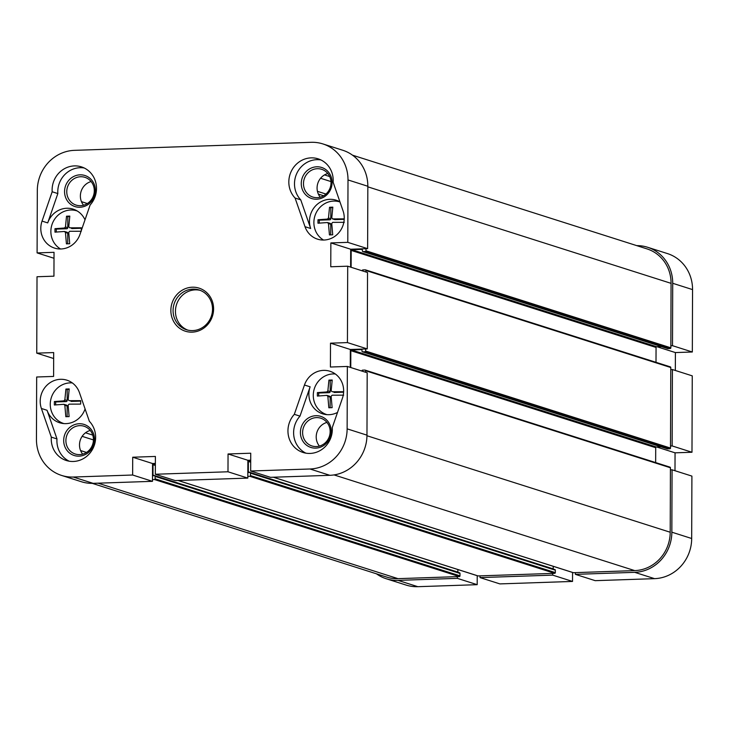 <?xml version="1.0" encoding="UTF-8"?>
<svg xmlns="http://www.w3.org/2000/svg" width="729" height="729" viewBox="0 0 729 729"><rect width="100%" height="100%" fill="white"/><g stroke="black" fill="none" stroke-linecap="round" stroke-linejoin="round"><path stroke-width="1.09" d="M227.986 471.781L228.049 453.976L247.878 460.291L247.814 478.096L227.986 471.781L155.332 474.251L175.16 480.566L247.814 478.096M250.703 460.19L247.878 460.291M228.049 453.976L250.73 453.21L250.667 471.016L270.505 477.322L329.845 475.308A39.12 36.76 -72.3 0 0 366.969 435.158L367.188 372.765L347.35 366.45L347.132 428.852A39.12 36.76 107.7 0 1 310.007 468.993L250.667 471.016M347.35 366.45L330.419 367.024L330.501 343.168L347.432 342.594L367.27 348.909L350.339 349.483L350.275 367.38M155.368 463.434L152.543 463.526L152.479 481.331L132.642 475.016L73.301 477.039A39.12 36.76 107.7 0 1 61.573 475.426A39.12 36.76 107.7 0 1 36.45 439.405L36.669 377.002L53.6 376.428L53.682 352.572L36.751 353.146L37.015 276.747L53.946 276.173L54.028 252.316L37.097 252.899L37.316 190.497A39.12 36.76 107.7 0 1 74.44 150.347L311.155 142.31A39.12 36.76 107.7 0 1 322.883 143.923A39.12 36.76 107.7 0 1 348.006 179.945L347.788 242.347L367.616 248.653L367.835 186.26A39.12 36.76 -72.3 0 0 342.712 150.238L322.883 143.923M61.573 475.426L81.402 481.732A39.12 36.76 -72.3 0 0 93.139 483.345L152.479 481.331M367.616 248.653L350.685 249.227L350.622 267.124M367.27 348.909L367.534 272.509L347.706 266.194L347.432 342.594M326.947 422.41A14.562 13.687 -72.3 0 0 319.411 446.093M90.241 430.447A14.562 13.687 -72.3 0 0 79.497 444.927A14.562 13.687 -72.3 0 0 82.705 454.131M327.822 173.511A14.562 13.687 -72.3 0 0 320.277 197.195M91.107 181.548A14.562 13.687 -72.3 0 0 80.372 196.019A14.562 13.687 -72.3 0 0 83.571 205.232M347.706 266.194L330.766 266.768L330.857 242.921L347.788 242.347M132.642 475.016L132.705 457.22L155.386 456.445L155.332 474.251M213.597 308.95A22.608 21.241 -72.3 0 0 181.612 290.579A22.608 21.241 -72.3 0 0 181.475 329.499A22.608 21.241 -72.3 0 0 213.597 308.95M90.123 205.004L79.999 234.337A21.387 20.093 107.7 0 1 54.538 248.097A21.387 20.093 107.7 0 1 42.045 221.097L52.169 191.763A23.474 22.061 107.7 0 1 81.42 166.868A23.474 22.061 107.7 0 1 90.123 205.004M305.004 226.692L295.081 198.042A23.474 22.061 107.7 0 1 292.256 169.447A23.474 22.061 107.7 0 1 318.136 158.831A23.474 22.061 107.7 0 1 333.135 182.223L343.058 210.872A21.387 20.093 107.7 0 1 338.466 233.125A21.387 20.093 107.7 0 1 317.552 239.158A21.387 20.093 107.7 0 1 305.004 226.692L310.672 228.496L300.749 199.846A23.474 22.061 107.7 0 1 297.168 172.636A23.474 22.061 107.7 0 1 320.906 159.943M79.443 392.649L89.366 421.298A23.474 22.061 107.7 0 1 92.191 449.902A23.474 22.061 107.7 0 1 66.321 460.509A23.474 22.061 107.7 0 1 51.312 437.127L41.389 408.477A21.387 20.093 107.7 0 1 45.991 386.215A21.387 20.093 107.7 0 1 66.904 380.183A21.387 20.093 107.7 0 1 79.443 392.649M294.325 414.336L304.458 385.012A21.387 20.093 107.7 0 1 329.918 371.252A21.387 20.093 107.7 0 1 342.411 398.253L332.278 427.577A23.474 22.061 107.7 0 1 303.027 452.472A23.474 22.061 107.7 0 1 294.325 414.336L299.993 416.141A23.474 22.061 -72.3 0 0 305.925 453.174M54.01 258.276L37.097 252.899M330.857 242.921L350.685 249.227M132.705 457.22L152.543 463.526M330.501 343.168L350.339 349.483M53.664 358.531L36.751 353.146M332.096 182.478A16.302 15.318 -72.3 0 0 309.023 169.228A16.302 15.318 -72.3 0 0 308.932 197.304A16.302 15.318 -72.3 0 0 332.096 182.478M331.021 182.715A14.562 13.687 107.7 0 1 312.832 197.067A14.562 13.687 107.7 0 1 304.212 179.033A14.562 13.687 107.7 0 1 321.671 169.31A14.562 13.687 107.7 0 1 331.021 182.715M339.942 201.869A21.387 20.093 -72.3 0 0 336.187 200.202A21.387 20.093 -72.3 0 0 315.274 206.243A21.387 20.093 -72.3 0 0 310.672 228.496M63.687 440.471A16.302 15.318 -72.3 0 0 86.76 453.72A16.302 15.318 -72.3 0 0 86.86 425.654A16.302 15.318 -72.3 0 0 63.687 440.471M65.902 440.598A14.562 13.687 107.7 0 1 84.09 426.246A14.562 13.687 107.7 0 1 92.711 444.28A14.562 13.687 107.7 0 1 75.251 454.003A14.562 13.687 107.7 0 1 65.902 440.598M69.219 461.211A23.474 22.061 107.7 0 1 56.98 438.931L47.057 410.281A21.387 20.093 -72.3 0 0 59.596 422.747A21.387 20.093 -72.3 0 0 85.083 408.923M331.23 431.386A16.302 15.318 -72.3 0 0 308.157 418.136A16.302 15.318 -72.3 0 0 308.057 446.203A16.302 15.318 -72.3 0 0 331.23 431.386M330.146 431.623A14.562 13.687 107.7 0 1 311.966 445.966A14.562 13.687 107.7 0 1 303.337 427.941A14.562 13.687 107.7 0 1 320.796 418.209A14.562 13.687 107.7 0 1 330.146 431.623M299.993 416.141L310.126 386.817A21.387 20.093 -72.3 0 0 322.61 413.817A21.387 20.093 -72.3 0 0 337.509 412.45M64.562 191.572A16.302 15.318 -72.3 0 0 87.626 204.822A16.302 15.318 -72.3 0 0 87.726 176.746A16.302 15.318 -72.3 0 0 64.562 191.572M66.767 191.691A14.562 13.687 107.7 0 1 84.956 177.347A14.562 13.687 107.7 0 1 93.576 195.372A14.562 13.687 107.7 0 1 76.126 205.104A14.562 13.687 107.7 0 1 66.767 191.691M85.011 219.83A21.387 20.093 -72.3 0 0 73.173 209.141A21.387 20.093 -72.3 0 0 47.713 222.901L42.045 221.097M84.19 167.98A23.474 22.061 -72.3 0 0 57.837 193.568L47.713 222.901M322.701 412.751A21.387 20.093 -72.3 0 0 325.517 414.491M56.98 438.931L51.312 437.127M62.503 423.421A21.387 20.093 107.7 0 1 59.687 421.681M212.522 309.187A20.868 19.61 107.7 0 1 186.469 329.736A20.868 19.61 107.7 0 1 174.113 303.911A20.868 19.61 107.7 0 1 199.117 289.969A20.868 19.61 107.7 0 1 212.522 309.187M200.302 290.388A20.868 19.61 -72.3 0 0 176.491 304.667A20.868 19.61 -72.3 0 0 187.672 330.073M295.081 198.042L300.749 199.846M335.641 201.122A21.387 20.093 107.7 0 1 338.949 201.332M52.169 191.763L57.837 193.568M75.934 210.262A21.387 20.093 -72.3 0 0 72.627 210.052M386.288 578.762L406.117 585.077A39.12 36.76 -72.3 0 0 417.845 586.69L477.194 584.676L457.356 578.361L398.016 580.375A39.12 36.76 107.7 0 1 386.288 578.762A39.12 36.76 107.7 0 1 376.483 573.823M457.356 578.361L457.365 576.63M480.046 575.864L480.037 577.596L499.875 583.902L572.529 581.432L552.7 575.126L480.037 577.596M552.7 575.126L552.7 573.395M575.391 572.63L575.381 574.352L595.219 580.667L654.56 578.653A39.12 36.76 -72.3 0 0 691.684 538.503L691.903 476.101L672.065 469.795L671.846 532.188A39.12 36.76 107.7 0 1 634.722 572.338L575.381 574.352M672.065 469.795L670.425 469.85M670.507 445.993L672.147 445.938L691.985 452.253L692.249 375.854L672.411 369.539L672.147 445.938M672.411 369.539L670.771 369.594M670.853 345.737L672.503 345.683L692.331 351.998L692.55 289.595A39.12 36.76 -72.3 0 0 667.427 253.574L647.598 247.268A39.12 36.76 107.7 0 1 672.712 283.289L672.503 345.683M636.736 245.637A39.12 36.76 107.7 0 1 647.598 247.268M692.331 351.998L675.4 352.572L675.336 370.469M691.985 452.253L675.054 452.827L674.99 470.724M572.566 572.456L572.529 581.432M477.222 575.7L477.194 584.676M675.054 452.827L656.692 446.986M675.4 352.572L657.039 346.731M54.976 228.687L64.471 228.004L65.464 226.938L66.521 216.203L68.143 216.139L69.811 216.094L68.745 226.828L69.729 227.831L81.274 227.794L81.265 231.257L69.72 231.284L68.726 232.36L69.72 243.741L66.43 243.86L65.437 232.469L64.462 231.467L54.967 232.15L54.976 228.687L56.261 229.097L56.251 231.995M66.776 232.205A1.039 0.984 107.7 0 1 67.751 233.207L67.715 243.805M67.086 232.241L64.462 231.467M69.711 216.549L67.815 216.613L67.779 227.676A1.039 0.984 107.7 0 1 66.786 228.742L56.261 229.097M67.815 216.613L66.521 216.203M81.265 228.25L72.043 228.569A1.039 0.984 107.7 0 1 71.451 228.377M77.228 210.982A20.868 19.61 -72.3 0 0 76.919 210.881A20.868 19.61 -72.3 0 0 70.667 210.016A20.868 19.61 -72.3 0 0 50.866 231.43A20.868 19.61 -72.3 0 0 60.543 248.981M54.374 401.542L63.87 400.859L64.854 399.784L65.92 389.049L67.542 388.985L69.209 388.94L68.143 399.674L69.127 400.677L80.673 400.649L80.664 404.103L69.118 404.139L68.125 405.206L69.109 416.596L65.829 416.706L64.835 405.315L63.851 404.313L54.356 404.996L54.374 401.542L55.659 401.952L55.65 404.841M66.166 405.051A1.039 0.984 107.7 0 1 67.15 406.053L67.114 416.651M66.485 405.096L63.851 404.313M69.109 389.395L67.214 389.459L67.168 400.522A1.039 0.984 107.7 0 1 66.184 401.597L55.659 401.952M67.214 389.459L65.92 389.049M80.664 401.105L71.442 401.415A1.039 0.984 107.7 0 1 70.85 401.223M72.317 382.925A20.868 19.61 -72.3 0 0 70.066 382.871A20.868 19.61 -72.3 0 0 50.265 404.276A20.868 19.61 -72.3 0 0 63.66 423.494A20.868 19.61 -72.3 0 0 63.97 423.585L63.66 423.494M343.678 395.173L332.123 395.2L331.139 396.275L332.123 407.666L328.834 407.775L327.85 396.385L326.865 395.382L317.37 396.066L317.388 392.612L318.673 393.022L318.664 395.911M329.18 396.12A1.039 0.984 107.7 0 1 330.164 397.123L330.128 407.721M329.499 396.157L326.865 395.382M317.388 392.612L326.884 391.929L327.868 390.853L328.934 380.119L330.556 380.055L332.224 380.009L331.157 390.744L332.142 391.746L343.687 391.719M332.123 380.465L330.219 380.529L330.182 391.591A1.039 0.984 107.7 0 1 329.198 392.658L318.673 393.022M330.219 380.529L328.934 380.119M343.614 392.175L334.456 392.484A1.039 0.984 107.7 0 1 333.864 392.293M335.331 373.995A20.868 19.61 -72.3 0 0 333.08 373.931A20.868 19.61 -72.3 0 0 313.279 395.346A20.868 19.61 -72.3 0 0 326.674 414.564A20.868 19.61 -72.3 0 0 326.984 414.655M344.279 222.327L332.734 222.354L331.741 223.42L332.725 234.811L329.444 234.92L328.451 223.539L327.467 222.536L317.972 223.22L317.99 219.757L319.275 220.167L319.266 223.056M329.781 223.265A1.039 0.984 107.7 0 1 330.766 224.268L330.729 234.875M330.1 223.311L327.467 222.536M317.99 219.757L327.485 219.074L328.469 218.007L329.535 207.264L332.825 207.154L331.759 217.889L332.743 218.9L344.288 218.864M332.725 207.61L330.829 207.683L330.784 218.736A1.039 0.984 107.7 0 1 329.8 219.812L319.275 220.167M330.829 207.683L329.535 207.264M344.216 219.32L335.058 219.629A1.039 0.984 107.7 0 1 334.465 219.447M334.748 219.593L332.433 218.855L335.058 219.629M339.933 201.942L339.978 201.96A20.868 19.61 -72.3 0 0 339.933 201.942A20.868 19.61 -72.3 0 0 333.682 201.086A20.868 19.61 -72.3 0 0 313.88 222.5A20.868 19.61 -72.3 0 0 323.548 240.051M352.517 155.177L647.07 248.917A37.379 35.129 107.7 0 1 671.072 283.344L670.844 347.815A0.693 0.656 107.7 0 1 670.188 348.526L667.882 348.608A0.693 0.656 107.7 0 1 667.491 348.48M661.403 346.585L656.72 346.74A0.693 0.656 -72.3 0 0 656.054 347.451L656 362.322M670.124 366.851A0.693 0.656 107.7 0 1 670.78 367.525L670.498 448.071A0.693 0.656 107.7 0 1 669.833 448.782L667.536 448.864A0.693 0.656 107.7 0 1 667.144 448.736M661.048 446.831L656.364 446.995A0.693 0.656 -72.3 0 0 655.708 447.706L655.653 462.578M669.769 467.107A0.693 0.656 107.7 0 1 670.425 467.772L670.206 532.243A37.379 35.129 107.7 0 1 634.731 570.607L573.413 572.693A0.693 0.656 107.7 0 1 573.021 572.566M553.22 566.305L553.211 568.884A0.693 0.656 -72.3 0 0 553.229 569.021M554.687 569.522A0.693 0.656 107.7 0 1 555.343 570.196L555.334 572.611A0.693 0.656 107.7 0 1 554.678 573.331L478.078 575.928A0.693 0.656 107.7 0 1 477.677 575.801M457.876 569.54L457.867 572.119A0.693 0.656 -72.3 0 0 457.885 572.256M459.352 572.766A0.693 0.656 107.7 0 1 459.999 573.431L459.999 575.855A0.693 0.656 107.7 0 1 459.334 576.566L398.016 578.653A37.379 35.129 107.7 0 1 386.817 577.113L92.264 483.363M365.976 248.707L365.967 250.785A0.693 0.656 107.7 0 1 365.311 251.496L363.006 251.578A0.693 0.656 107.7 0 1 362.349 250.913L362.359 250.047A0.693 0.656 -72.3 0 0 361.702 249.373L351.834 249.71A0.693 0.656 -72.3 0 0 351.178 250.421L351.114 267.288M155.359 463.954L153.691 464.008A0.693 0.656 -72.3 0 0 153.026 464.719L152.99 475.089A0.693 0.656 -72.3 0 0 153.646 475.764L154.466 475.736A0.693 0.656 107.7 0 1 155.122 476.401L155.113 478.825A0.693 0.656 107.7 0 1 154.457 479.536L152.479 479.6M250.703 460.71L249.026 460.774A0.693 0.656 -72.3 0 0 248.37 461.484L248.334 471.854A0.693 0.656 -72.3 0 0 248.99 472.52L249.81 472.492A0.693 0.656 107.7 0 1 250.466 473.167L250.457 475.581A0.693 0.656 107.7 0 1 249.801 476.301L247.824 476.365M361.93 371.088L361.93 370.87A0.693 0.656 107.7 0 1 362.595 370.15L364.892 370.077A0.693 0.656 107.7 0 1 365.548 370.742L365.548 372.237M365.621 348.963L365.621 351.041A0.693 0.656 107.7 0 1 364.956 351.752L362.659 351.834A0.693 0.656 107.7 0 1 362.003 351.159L362.003 350.294A0.693 0.656 -72.3 0 0 361.347 349.628L351.487 349.966A0.693 0.656 -72.3 0 0 350.822 350.676L350.767 367.534M362.286 270.842L362.286 270.614A0.693 0.656 107.7 0 1 362.942 269.903L365.247 269.821A0.693 0.656 107.7 0 1 365.903 270.495L365.894 271.99M310.007 468.993L329.845 475.308M348.006 179.945L367.835 186.26M93.139 483.345L73.301 477.039M366.969 435.158L347.132 428.852M310.126 386.817L304.458 385.012M41.389 408.477L47.057 410.281M417.845 586.69L398.016 580.375M672.712 283.289L692.55 289.595M634.722 572.338L654.56 578.653M691.684 538.503L671.846 532.188M65.437 232.469L67.751 233.207M64.471 228.004L66.786 228.742M65.464 226.938L67.779 227.676M64.835 405.315L67.15 406.053M63.87 400.859L66.184 401.597M64.854 399.784L67.168 400.522M327.85 396.385L330.164 397.123M326.884 391.929L329.198 392.658M327.868 390.853L330.182 391.591M328.451 223.539L330.766 224.268M327.485 219.074L329.8 219.812M328.469 218.007L330.784 218.736M318.363 194.087L323.64 195.764M317.443 191.335L325.981 194.051M320.578 178.268L330.984 181.576M324.514 174.896L329.708 176.555M80.582 450.549L86.505 452.436M82.149 436.343L93.44 439.933M85.512 432.789L92.747 435.095M81.448 201.651L87.371 203.537M670.188 348.526L365.311 251.496M670.844 347.815L365.967 250.785M667.882 348.608L363.006 251.578M656.72 346.74L351.834 249.71M656.054 347.451L351.178 250.421M670.78 367.525L365.903 270.495M670.498 448.071L365.621 351.041M669.833 448.782L364.956 351.752M667.536 448.864L362.659 351.834M656.364 446.995L351.487 349.966M655.708 447.706L350.822 350.676M670.425 467.772L365.548 370.742M670.206 532.243L366.96 435.742M634.731 570.607L334.046 474.916M573.413 572.693L273.448 477.222M250.703 461.302L249.026 460.774M250.703 462.222L248.37 461.484M553.211 568.884L248.334 471.854M555.343 570.196L250.466 473.167M555.334 572.611L250.457 475.581M554.678 573.331L249.801 476.301M478.078 575.928L178.104 480.466M155.359 464.537L153.691 464.008M155.359 465.466L153.026 464.719M457.867 572.119L152.99 475.089M459.999 573.431L155.122 476.401M459.999 575.855L155.113 478.825M459.334 576.566L154.457 479.536M398.016 578.653L98.05 483.181M671.072 283.344L367.835 186.834M667.673 348.58L362.796 251.551M670.334 366.878L365.457 269.848M667.327 448.836L362.45 351.806M669.978 467.134L365.101 370.104M573.204 572.666L273.339 477.231M554.897 569.559L250.02 472.529M477.869 575.901L177.994 480.466M459.552 572.794L154.676 475.764"/></g></svg>
